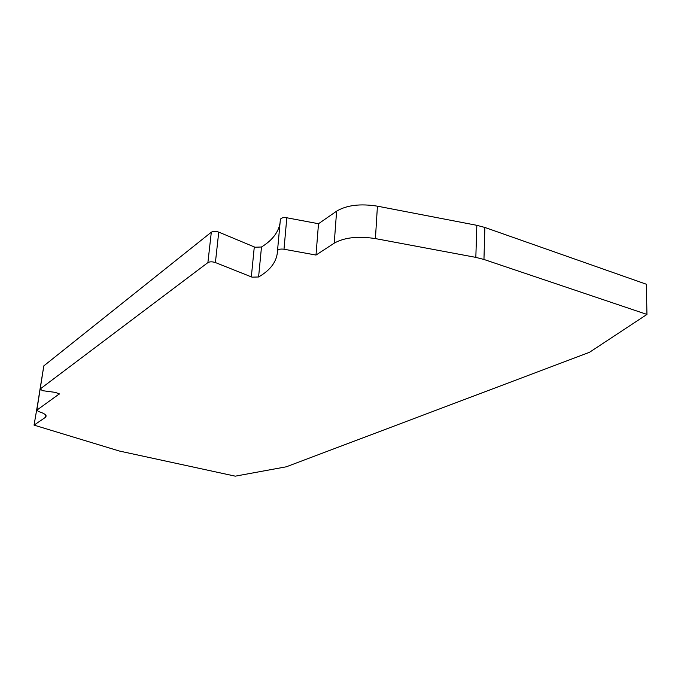 <?xml version="1.0" encoding="UTF-8"?>
<svg xmlns="http://www.w3.org/2000/svg" width="681" height="681" viewBox="0 0 681 681"><rect width="100%" height="100%" fill="white"/><g stroke="black" fill="none" stroke-linecap="round" stroke-linejoin="round"><path stroke-width="1.02" d="M334.235 243.168C344.39 237.448 358.121 235.924 375.418 238.597L377.427 206.173C360.309 203.466 346.706 205.134 336.618 211.17L334.235 243.168L316.001 255.06L283.994 249.22C280.214 248.769 278.044 249.331 277.49 250.889C277.039 261.257 270.74 269.957 258.593 276.98L252.055 277.158L215.4 262.56L218.746 232.11L255 247.229L261.487 246.999C272.094 240.478 278.265 232.57 280.019 223.274M40.026 389.183L43.814 365.876L211.314 232.195C213.23 231.114 215.707 231.089 218.746 232.11M375.418 238.597L475.832 257.375L483.953 259.461L646.95 314.426L589.474 352.307L286.275 466.8L235.277 476.164L119.345 451.026L34.05 425.123L45.389 417.376L46.163 416.057C45.848 414.482 43.286 412.967 38.477 411.52L36.851 410.149L59.273 393.959L55.493 392.401L42.537 390.69L40.188 388.987L207.901 262.602C209.825 261.581 212.327 261.572 215.4 262.56M646.95 314.426L646.346 284.232L484.872 227.454L476.836 225.317L475.832 257.375M377.427 206.173L476.836 225.317M316.001 255.06L318.504 223.726L336.618 211.17M277.507 250.744L280.359 219.563C280.912 217.92 283.066 217.324 286.812 217.775L318.504 223.726M34.05 425.123L37.727 403.722M36.689 410.328L40.162 388.323M258.593 276.98L261.487 246.999M40.188 388.987L43.814 365.876M483.953 259.461L484.872 227.454M283.994 249.22L286.812 217.775M254.285 246.965L251.332 276.912M211.314 232.195L207.901 262.602M59.162 393.703L59.068 394.325M36.851 410.149L40.077 389.549M45.389 417.376L45.738 415.112"/></g></svg>
